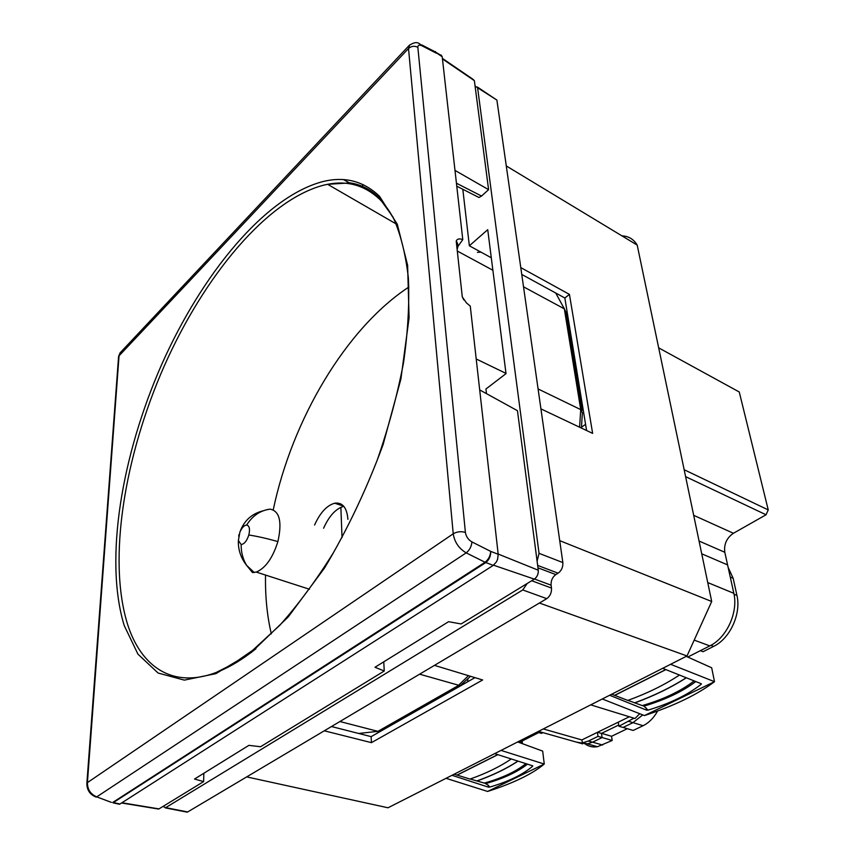 <?xml version="1.0" encoding="UTF-8"?>
<svg xmlns="http://www.w3.org/2000/svg" width="855" height="855" viewBox="0 0 855 855"><rect width="100%" height="100%" fill="white"/><g stroke="black" fill="none" stroke-linecap="round" stroke-linejoin="round"><path stroke-width="1.28" d="M538.49 731.378L582.672 743.882L582.458 742.867L588.432 741.029L598.008 736.379L597.41 732.34L618.272 722.165L618.913 726.248L633.961 718.179M582.458 742.867L581.838 739.938L597.41 732.34M618.272 722.165L629.355 716.768M521.657 743.401L522.373 743.038L522.138 741.007M519.626 742.29L522.373 743.038M538.757 732.585L541.514 733.366L542.946 732.639M572.487 740.996L579.594 743.006M576.559 742.151L587.342 743.893L592.515 742.193L602.091 737.566L601.471 733.408L618.721 725.029M598.008 736.379L612.18 740.473L611.539 736.283L627.324 728.695M597.57 732.265L601.471 733.408M618.913 726.248L623.006 727.466L632.967 722.657L642.671 714.962M700.309 650.698L703.077 651.713L713.615 646.391C729.999 638.621 741.338 613.911 736.946 595.422L733.152 578.279L728.129 567.346M658.681 347.857L739.265 391.996L768.239 509.922L766.037 514.774L733.419 533.274C726.675 537.934 723.8 544.272 724.805 552.277L733.846 593.317C738.357 612.372 726.643 637.883 709.789 645.899L687.773 657.057M590.709 704.862L635.009 718.51L639.561 713.872M543.288 728.941L581.838 739.938M519.199 742.503L540.189 731.859M246.678 776.896L388.02 807.783L687.014 655.967L539.409 603.021M559.726 540.659L711.702 601.492L687.014 655.967M361.109 186.946L363.364 184.712M157.491 808.873L158.667 809.065L163.027 806.436L165.667 807.654L522.758 589.95L527.182 583.495L534.322 579.124C537.143 577.007 538.468 574.036 538.287 570.221L537.1 561.19L539.045 553.335L477.603 87.766L475.07 86.066L488.6 189.66L481.547 196.041L478.96 197.484L476.727 196.34M537.966 567.816L555.825 574.581L558.112 573.192C561.532 570.648 563.114 567.1 562.846 562.569L496.894 100.088L477.432 87.05M555.825 574.581C552.426 577.104 550.844 580.641 551.09 585.183L534.503 579.017M522.758 589.95L546.762 598.66C550.15 596.159 551.732 592.633 551.486 588.058L551.09 585.183M546.762 598.66L187.683 811.951L185.706 811.865M506.278 165.934L637.199 245.096L711.702 601.492M621.895 235.841C628.585 236.14 633.683 239.218 637.199 245.096M623.103 727.423L633.16 730.448L643.088 725.703C648.945 722.806 653.786 717.911 657.613 711.007M601.567 733.366L611.539 736.283M583.719 742.867C587.684 746.265 592.259 747.548 597.442 746.725L612.18 740.473M576.772 742.204L587.235 743.871M342.032 537.56L340.856 507.304M340.782 505.22L340.728 503.873M377.322 197.11L377.889 196.554M521.753 274.444L564.845 298L586.583 430.514M462.812 189.265L469.352 245.791L491.294 257.783M469.352 245.791L487.724 229.685L506.021 373.624L485.939 389.004L486.474 393.642M331.462 726.536L371.145 736.647L474.963 677.641M527.182 583.495L461.112 623.947L448.576 621.692L374.982 667.263L384.258 670.993L383.756 661.834M537.1 561.19L517.457 410.699L479.698 389.912M163.027 806.436L203.629 781.588L203.832 773.273M203.629 781.588L194.513 779.044L248.912 745.346L260.54 746.746L384.258 670.993M520.78 267.604L569.441 294.387L592.633 433.378L540.937 408.893M434.458 665.361L482.648 679.971L371.433 742.653L371.145 736.647M324.291 730.801L371.433 742.653M564.845 298L569.441 294.387M467.642 681.798L467.888 678.881M581.496 427.19L585.579 424.369M267.209 509.58L270.169 509.142C279.649 511.119 282.225 521.935 277.896 541.568C272.745 557.93 265.552 568.094 256.297 572.081L252.471 572.551L246.571 565.305L254.245 572.529M246.646 525.045C249.457 525.729 250.173 529.042 248.816 535.006C246.839 540.937 244.284 544.122 241.153 544.539L238.385 540.499L239.892 532.12C241.912 527.631 244.156 525.269 246.646 525.045C252.503 515.704 260.337 510.403 270.169 509.142M670.609 664.292L714.502 681.681L711.681 667.776L686.234 656.362M644.446 715.571L714.502 681.681C697.595 694.495 674.253 705.792 644.446 715.571L602.283 698.984M662.668 668.321L701.314 683.765M609.636 695.254L646.54 710.152L648.015 710.12C670.01 703.483 687.741 694.859 701.207 684.257L701.367 684.075M611.688 694.217L614.563 695.329L665.639 669.625M679.105 675.268C664.346 684.994 647.246 693.384 627.805 700.416L614.563 695.329M627.955 700.363L634.699 702.821C653.904 695.778 670.961 687.484 685.87 677.962M693.982 681.04C680.804 691.161 663.555 699.358 642.233 705.599L634.699 702.821M642.404 705.557L643.997 706.112C665.137 699.828 682.354 691.674 695.639 681.659M648.015 710.12L643.997 706.112M634.72 702.938C653.968 695.874 671.068 687.57 685.999 678.004M701.207 684.257L701.26 683.711M614.585 695.446L665.767 669.679M470.207 779.023L484.336 783.095C502.109 778.071 515.896 771.638 525.697 763.772M517.574 761.324C506.171 768.773 492.608 775.303 476.887 780.925M494.66 753.64L532.729 765.834M510.905 759.208C499.651 766.828 486.025 773.444 470.047 779.076L454.155 774.202M451.996 775.303L488.355 787.124L489.701 787.092L488.162 785.114L484.518 783.041M517.692 761.356C506.267 768.837 492.672 775.399 476.898 781.032M497.599 754.687L456.998 775.079M497.728 754.73L456.998 775.186M532.697 766.187C522.747 774.673 508.415 781.641 489.701 787.092M501.019 750.401L544.261 764.049L487.607 791.452L491.176 790.298C515.148 782.304 532.847 773.551 544.261 764.049L542.679 751.107L517.681 741.948M446.054 778.317L487.607 791.452M414.44 711.755L381.074 731.004M376.435 731.656L381.063 730.993M339.895 721.524L377.921 731.356L381.512 730.469M470.485 676.284L460.247 685.699L419.613 674.178M476.214 358.972L506 373.4M538.094 388.95L580.737 409.62L582.426 413.093M555.75 293.03L564.332 308.847L523.517 286.81M492.886 270.255L457.361 251.071M323.585 528.23C329.132 515.928 335.876 508.618 343.796 506.31M579.583 427.201L580.737 409.62L564.332 308.847L566.202 312.748M314.576 525.013C320.144 512.69 326.845 505.423 334.69 503.21C342.524 502.184 346.927 507.56 347.91 519.348M271.324 633.897C267.07 615.75 265.146 596.149 265.531 575.062M273.247 509.815C292.015 420.104 345.612 328.63 408.904 287.002M409.641 44.909L408.519 48.511L453.225 533.787C454.571 542.166 458.889 548.525 466.199 552.864L96.722 796.881L110.894 802.204M120.972 351.929L119.048 355.819L87.413 782.614C87.434 789.454 90.534 794.21 96.722 796.881L111.407 802.375M457.147 249.147C458.408 246.293 458.088 243.6 456.217 241.078L462.288 296.877L466.531 303.001L470.261 306.09L498.187 554.243L497.621 559.191L496.413 561.906L493.26 565.379L119.946 804.021L118.065 803.935M456.217 241.078C457.179 238.823 459.37 238.342 462.779 239.624L457.874 246.518M441.159 55.051L442.206 56.74L462.779 239.624M454.988 170.401L488.6 189.66M442.388 58.364L472.847 79.194L474.375 80.669L475.07 86.066M588.432 741.029L592.515 742.193M628.874 721.417L632.967 722.657M710.826 645.354L713.615 646.391M734.028 594.214L736.946 595.422M730.266 577.061L733.152 578.279M684.15 469.716L768.239 509.922M685.603 476.641L766.037 514.774M693.694 515.33L733.419 533.274M699.059 541.033L724.805 552.277M701.731 553.805L727.584 564.899M707.748 582.576L733.846 593.317M694.196 640.117L709.789 645.899M477.603 87.766L496.894 100.088M539.045 553.335L562.846 562.569M537.656 565.401L558.112 573.192M531.703 580.737L551.486 588.058M165.667 807.654L187.683 811.951M633.021 722.635L643.088 725.703M592.579 742.161L602.636 745.036M248.816 535.006C257.056 536.245 266.749 538.436 277.896 541.568M241.153 544.539C241.057 552.148 242.863 559.074 246.571 565.305C240.757 557.855 238.032 549.594 238.385 540.499M239.047 534.557L238.663 536.149M646.54 710.152L646.177 707.993M488.162 785.114L488.355 787.124M527.343 764.242C517.435 772.022 503.68 778.435 486.1 783.469M468.433 675.664L458.237 685.614L377.921 731.356L358.651 733.462M477.432 252.343L480.948 252.129M379.438 199.087C364.754 185.343 347.472 180.416 327.615 184.306L324.344 184.99C266.888 199.546 203.96 276.496 164.213 366.09C124.638 455.939 107.409 559.095 127.534 624.203C141.011 666.644 172.443 688.991 216.101 672.511C228.766 667.755 242.04 659.846 255.912 648.785M397.094 225.912C392.445 215.225 386.823 206.547 380.229 199.867M323.083 181.527C344.843 176.205 363.664 181.132 379.524 196.297L397.286 224.213L407.621 265.296L409.085 317.921L400.888 379.086L383.136 444.515C366.891 488.729 347.333 529.918 324.473 568.105L288.274 616.883L251.21 652.557L215.866 673.655L184.349 680.12L158.089 673.035L137.933 654.139L124.21 625.529C104.086 559.64 121.613 455.523 161.552 364.796C201.662 274.337 265.082 196.5 323.083 181.527M435.334 51.503L436.349 53.202L421.975 45.796C419.228 44.556 417.849 45.059 417.849 47.314L465.398 532.409C461.059 531.169 456.998 531.628 453.225 533.787L87.413 782.614L86.825 784.259M417.849 47.314C414.451 45.636 411.341 46.031 408.519 48.511L119.048 355.819L118.482 357.999M94.595 795.92L96.198 797.127C89.871 794.616 86.761 789.935 86.879 783.105L118.588 356.471L120.042 352.912L409.053 45.593C413.478 42.397 416.984 41.799 419.581 43.797L421.975 45.796M465.398 532.409C466.093 536.587 468.273 539.762 471.928 541.92C471.511 546.463 469.598 550.107 466.199 552.864L485.052 562.248L112.775 802.418L119.946 804.021M421.622 44.845L433.934 51.193L442.206 56.74M471.928 541.92L490.727 551.4L498.187 554.243M493.26 565.379L485.052 562.248C488.462 559.533 490.364 555.921 490.727 551.4C490.813 556.124 489.156 559.854 485.79 562.579L112.967 802.813L119.497 804.256M463.838 299.945L462.288 296.877M456.431 183.227L481.547 196.041M474.375 80.669L442.452 58.952M159.019 808.894L121.923 802.77M534.322 579.124L493.538 565.198M538.287 570.221L498.166 554.051M583.26 742.739L587.342 743.893M165.218 807.868L187.224 812.164M587.428 743.882L597.453 746.725M256.297 572.081L309.467 589.255M263.308 510.756C251.723 513.641 243.921 520.77 239.892 532.12M343.507 179.636L351.843 184.188M379.78 199.418L381.736 200.498M380.005 731.335L460.247 685.699M564.396 308.879L563.595 307.276M581.999 410.507L566.096 313.144M581.421 428.066L582.362 413.211M334.69 503.21L343.667 506.16M396.25 223.989L327.615 184.306L350.09 182.906C360.746 184.413 370.418 189.35 379.096 197.719L392.99 217.01C400.503 233.618 405.623 253.903 408.359 277.886C409.545 303.749 407.921 332.114 403.475 362.99C397.383 394.818 388.64 427.19 377.226 460.108C364.454 492.683 349.834 523.581 333.354 552.79C316.136 580.427 298.299 604.581 279.831 625.251L252.631 650.345L232.41 664.271L216.101 672.511M436.168 52.444L440.357 54.987M456.773 186.198L478.96 197.484M158.667 809.065L121.57 802.995"/></g></svg>
